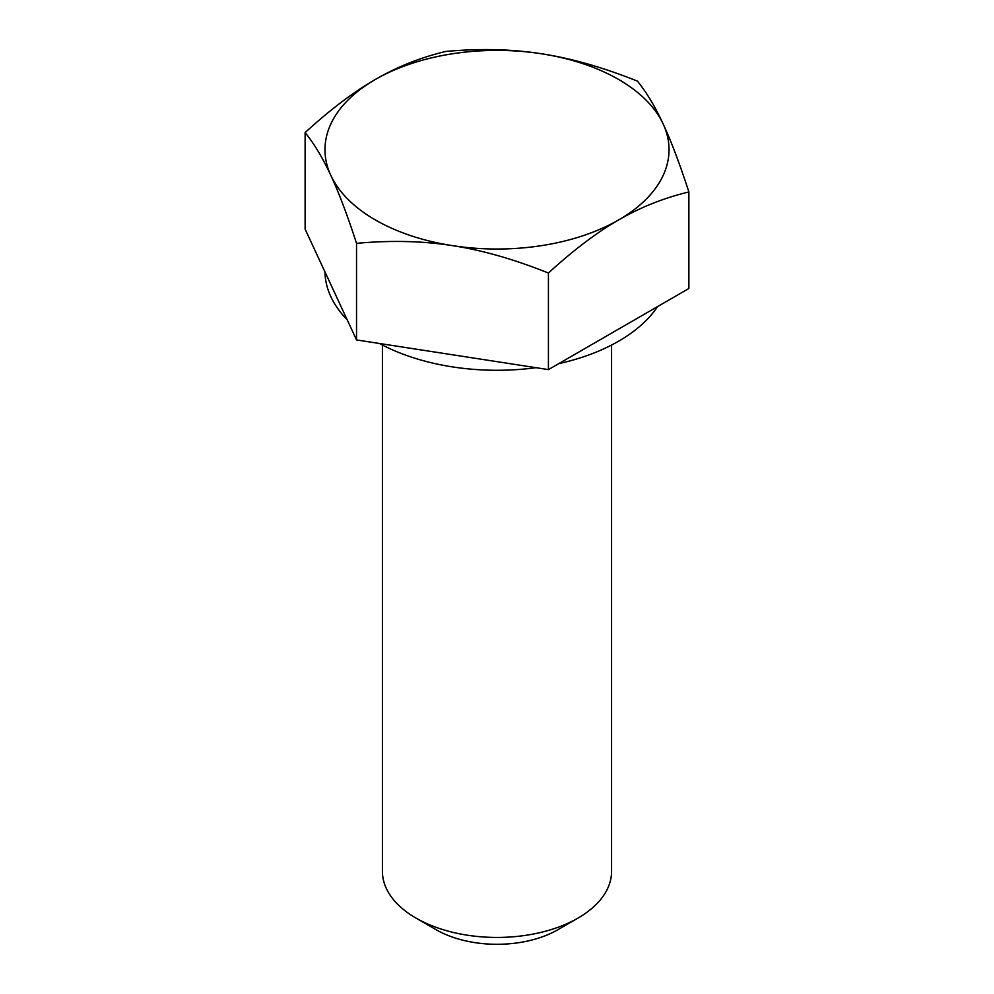 <?xml version="1.0" encoding="UTF-8"?>
<svg xmlns="http://www.w3.org/2000/svg" width="994" height="994" viewBox="0 0 994 994"><rect width="100%" height="100%" fill="white"/><g stroke="black" fill="none" stroke-linecap="round" stroke-linejoin="round"><path stroke-width="1.49" d="M415.977 918.071L436.229 929.763A85.944 49.613 0 0 0 557.771 929.763L578.023 918.071A114.583 66.151 180 0 1 415.977 918.071A114.583 66.151 180 0 1 382.417 871.291L382.417 345.042M611.583 345.042L611.583 871.291A114.583 66.151 180 0 1 578.023 918.071M688.879 191.941C663.744 197.992 640.335 207.324 618.641 219.935A172.024 99.325 0 0 0 663.172 124.001C671.112 141.024 679.672 163.662 688.879 191.941L688.879 288.521L548.415 369.606L356.535 339.936L305.121 229.154L305.121 132.575C330.257 109.613 353.665 91.908 375.359 79.483C397.053 66.859 420.462 57.528 445.585 51.477C479.916 48.333 511.885 49.104 541.519 53.775C571.165 58.261 603.134 67.393 637.465 81.16C646.659 92.517 655.232 106.805 663.172 124.001A172.024 99.325 0 0 0 541.519 53.775A172.024 99.325 0 0 0 375.359 79.483A172.024 99.325 0 0 0 330.828 175.416A172.024 99.325 0 0 0 452.481 245.642A172.024 99.325 0 0 0 618.641 219.935C596.947 232.372 573.538 250.066 548.415 273.027C514.084 259.272 482.115 250.14 452.481 245.642C422.835 240.97 390.866 240.2 356.535 243.344C347.341 215.077 338.768 192.438 330.828 175.416C322.888 158.22 314.328 143.931 305.121 132.575M379.447 343.477A172.024 99.325 0 0 0 536.002 367.693M558.703 363.667A172.024 99.325 0 0 0 657.581 306.587M324.976 271.934A172.024 99.325 0 0 0 347.192 319.782M356.535 339.936L356.535 243.344M548.415 369.606L548.415 273.027"/></g></svg>
